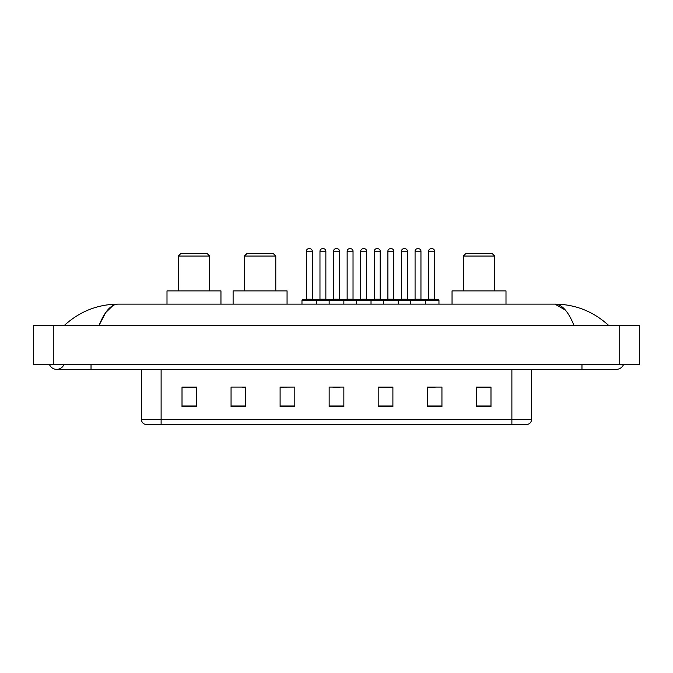 <?xml version="1.0" encoding="UTF-8"?>
<svg xmlns="http://www.w3.org/2000/svg" width="673" height="673" viewBox="0 0 673 673"><rect width="100%" height="100%" fill="white"/><g stroke="black" fill="none" stroke-linecap="round" stroke-linejoin="round"><path stroke-width="1.01" d="M49.423 364.455A7.849 7.849 0 0 0 63.977 364.455A7.849 7.849 0 0 1 49.423 364.455A7.849 7.849 0 0 0 56.7 369.359A7.849 7.849 0 0 1 49.423 364.455M623.577 364.455A7.849 7.849 0 0 1 616.3 369.359A7.849 7.849 0 0 0 623.577 364.455A7.849 7.849 0 0 1 616.3 369.359A7.849 7.849 0 0 0 623.577 364.455M573.884 325.219C568.256 311.372 561.938 304.339 554.922 304.129L118.078 304.129C111.062 304.339 104.744 311.372 99.116 325.219L105.72 312.541L112.98 305.508M53.268 325.219L639.35 325.219L639.35 364.455L33.65 364.455L33.65 325.219L53.268 325.219L53.268 364.455M606.785 323.705L608.451 325.219C593.014 311.313 575.171 304.289 554.922 304.129L565.396 310.093M66.215 323.705L64.549 325.219C79.91 311.347 97.753 304.314 118.078 304.129M511.884 424.293L511.884 419.582L531.502 419.582C531.367 421.929 530.189 423.502 527.969 424.293L145.032 424.293A4.904 4.904 0 0 1 141.498 419.582L141.498 369.359M490.987 406.685L490.987 387.068L476.274 387.068L476.274 406.685L490.987 406.685M441.942 406.685L441.942 387.068L427.229 387.068L427.229 406.685L441.942 406.685M392.897 406.685L392.897 387.068L378.184 387.068L378.184 406.685L392.897 406.685M196.726 406.685L196.726 387.068L182.013 387.068L182.013 406.685L196.726 406.685M245.771 406.685L245.771 387.068L231.058 387.068L231.058 406.685L245.771 406.685M294.816 406.685L294.816 387.068L280.103 387.068L280.103 406.685L294.816 406.685M343.853 406.685L343.853 387.068L329.147 387.068L329.147 406.685L343.853 406.685M502.958 424.293L161.116 424.293L161.116 419.582L511.884 419.582L511.884 369.359M427.919 387.16L435.28 387.16M294.816 387.068L280.103 387.16L294.816 387.068M242.431 387.16L245.771 387.16M387.16 387.16L380.935 387.16M332.824 387.16L340.176 387.16M196.726 387.16L182.013 387.16M392.897 387.16L378.184 387.16M490.987 387.16L476.274 387.16M178.286 256.068L209.673 256.068L207.217 253.612L180.734 253.612L178.286 256.068L178.286 290.887M209.673 256.068L209.673 290.887M220.954 304.129L220.954 290.887L167.005 290.887L167.005 304.129M244.392 256.068L275.787 256.068L273.331 253.612L246.848 253.612L244.392 256.068L244.392 290.887M275.787 256.068L275.787 290.887M287.06 304.129L287.06 290.887L233.11 290.887L233.11 304.129M463.327 256.068L494.714 256.068L492.266 253.612L465.783 253.612L463.327 256.068L463.327 290.887M494.714 256.068L494.714 290.887M505.995 304.129L505.995 290.887L452.046 290.887L452.046 304.129M424.73 299.721L438.46 299.721A0.488 0.488 0 0 1 438.956 300.208L301.975 300.208A0.488 0.488 0 0 1 302.463 299.721L316.192 299.721A0.488 0.488 0 0 1 316.689 300.208L316.689 304.129M312.272 251.164L306.383 251.164A2.448 2.448 0 0 1 308.84 248.707L309.824 248.707A2.448 2.448 0 0 1 312.272 251.164L312.272 299.224A0.488 0.488 0 0 0 312.76 299.721M306.383 251.164L306.383 299.224A0.488 0.488 0 0 1 305.895 299.721M301.975 300.208L301.975 304.129M329.147 304.129L329.147 300.208A0.488 0.488 0 0 1 329.635 299.721L343.365 299.721A0.488 0.488 0 0 1 343.853 300.208L343.853 304.129M339.444 251.164L333.556 251.164A2.448 2.448 0 0 1 336.012 248.707L336.988 248.707A2.448 2.448 0 0 1 339.444 251.164L339.444 299.224A0.488 0.488 0 0 0 339.932 299.721M333.556 251.164L333.556 299.224A0.488 0.488 0 0 1 333.068 299.721M356.311 304.129L356.311 300.208A0.488 0.488 0 0 1 356.808 299.721L370.537 299.721A0.488 0.488 0 0 1 371.025 300.208L371.025 304.129M366.617 251.164L360.728 251.164A2.448 2.448 0 0 1 363.176 248.707L364.16 248.707A2.448 2.448 0 0 1 366.617 251.164L366.617 299.224A0.488 0.488 0 0 0 367.105 299.721M360.728 251.164L360.728 299.224A0.488 0.488 0 0 1 360.24 299.721M383.484 304.129L383.484 300.208A0.488 0.488 0 0 1 383.972 299.721L397.709 299.721A0.488 0.488 0 0 1 398.197 300.208L398.197 304.129M393.781 251.164L387.9 251.164A2.448 2.448 0 0 1 390.348 248.707L391.333 248.707A2.448 2.448 0 0 1 393.781 251.164L393.781 299.224A0.488 0.488 0 0 0 394.277 299.721M387.9 251.164L387.9 299.224A0.488 0.488 0 0 1 387.404 299.721M410.656 304.129L410.656 300.208A0.488 0.488 0 0 1 411.144 299.721L424.882 299.721A0.488 0.488 0 0 1 425.37 300.208L425.37 304.129M420.953 251.164L415.073 251.164A2.448 2.448 0 0 1 417.521 248.707L418.505 248.707A2.448 2.448 0 0 1 420.953 251.164L420.953 299.224A0.488 0.488 0 0 0 421.441 299.721M415.073 251.164L415.073 299.224A0.488 0.488 0 0 1 414.576 299.721M329.778 299.721L316.049 299.721M319.969 251.164A2.448 2.448 0 0 1 322.426 248.707L323.402 248.707A2.448 2.448 0 0 1 325.858 251.164L319.969 251.164L319.969 299.224A0.488 0.488 0 0 1 319.482 299.721M325.858 251.164L325.858 299.224A0.488 0.488 0 0 0 326.346 299.721M356.951 299.721L343.222 299.721M347.142 251.164A2.448 2.448 0 0 1 349.598 248.707L350.574 248.707A2.448 2.448 0 0 1 353.031 251.164L347.142 251.164L347.142 299.224A0.488 0.488 0 0 1 346.654 299.721M353.031 251.164L353.031 299.224A0.488 0.488 0 0 0 353.518 299.721M384.123 299.721L370.394 299.721M374.314 251.164A2.448 2.448 0 0 1 376.762 248.707L377.746 248.707A2.448 2.448 0 0 1 380.195 251.164L374.314 251.164L374.314 299.224A0.488 0.488 0 0 1 373.826 299.721M380.195 251.164L380.195 299.224A0.488 0.488 0 0 0 380.691 299.721M411.296 299.721L397.558 299.721M401.487 251.164A2.448 2.448 0 0 1 403.935 248.707L404.919 248.707A2.448 2.448 0 0 1 407.367 251.164L401.487 251.164L401.487 299.224A0.488 0.488 0 0 1 400.99 299.721M407.367 251.164L407.367 299.224A0.488 0.488 0 0 0 407.863 299.721M428.651 251.164A2.448 2.448 0 0 1 431.107 248.707L432.091 248.707A2.448 2.448 0 0 1 434.539 251.164L428.651 251.164L428.651 299.224A0.488 0.488 0 0 1 428.163 299.721M434.539 251.164L434.539 299.224A0.488 0.488 0 0 0 435.027 299.721M438.956 300.208L438.956 304.129M581.968 364.455L581.968 369.359L616.3 369.359M91.032 364.455L91.032 369.359L581.968 369.359M619.732 325.219L619.732 364.455M141.498 419.582L161.116 419.582L161.116 369.359M343.853 406.004L329.147 406.004M294.816 406.004L280.103 406.004M245.771 406.004L231.058 406.004M196.726 406.004L182.013 406.004M392.897 406.004L378.184 406.004M441.942 406.004L427.229 406.004M490.987 406.004L476.274 406.004M306.383 299.224L312.272 299.224M333.556 299.224L339.444 299.224M360.728 299.224L366.617 299.224M387.9 299.224L393.781 299.224M415.073 299.224L420.953 299.224M319.969 299.224L325.858 299.224M347.142 299.224L353.031 299.224M374.314 299.224L380.195 299.224M401.487 299.224L407.367 299.224M428.651 299.224L434.539 299.224M91.032 369.359L56.7 369.359M531.502 419.582L531.502 369.359"/></g></svg>
